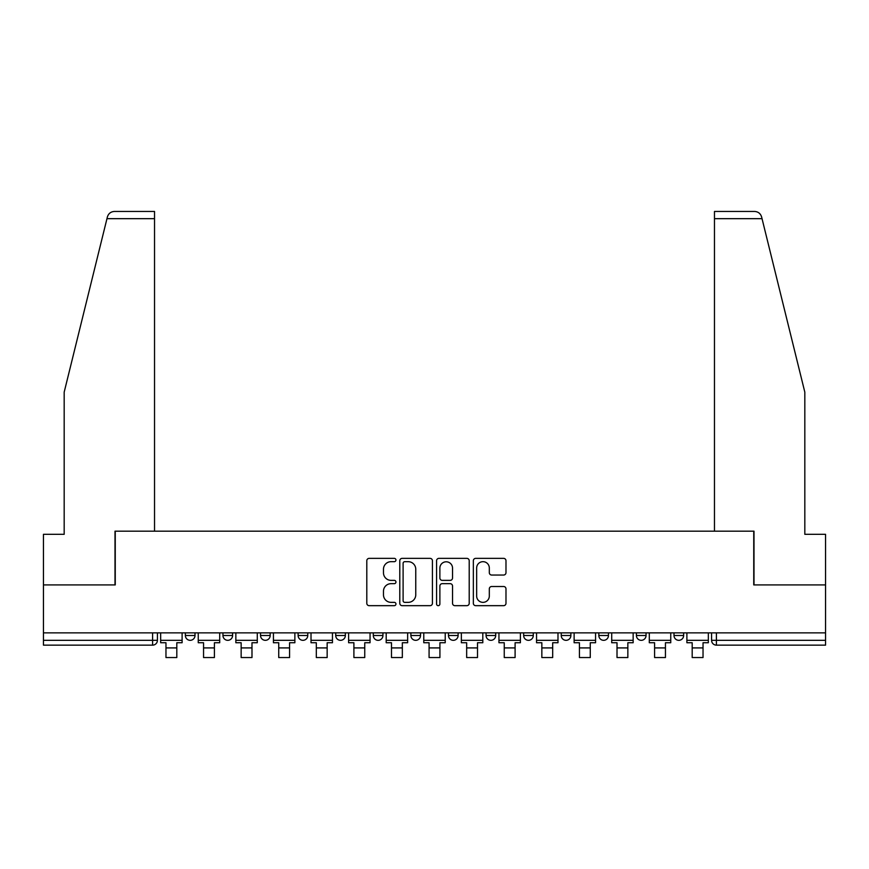 <?xml version="1.0" encoding="UTF-8"?>
<svg xmlns="http://www.w3.org/2000/svg" width="869" height="869" viewBox="0 0 869 869"><rect width="100%" height="100%" fill="white"/><g stroke="black" fill="none" stroke-linecap="round" stroke-linejoin="round"><path stroke-width="1.3" d="M395.949 560.027A1.651 1.651 0 0 0 394.298 558.365L369.162 558.365A2.368 2.368 0 0 0 366.805 560.733L366.805 603.303A2.368 2.368 0 0 0 369.162 605.671L394.298 605.671A1.651 1.651 0 0 0 395.949 604.009A1.651 1.651 0 0 0 394.298 602.358L391.039 602.358A7.571 7.571 0 0 1 383.479 594.787L383.479 591.246A7.571 7.571 0 0 1 391.039 583.675L394.298 583.675A1.651 1.651 0 0 0 395.949 582.013A1.651 1.651 0 0 0 394.298 580.362L391.039 580.362A7.571 7.571 0 0 1 383.479 572.79L383.479 569.249A7.571 7.571 0 0 1 391.039 561.678L394.298 561.678A1.651 1.651 0 0 0 395.949 560.027M598.828 632.86L598.828 635.511L608.463 635.511A4.823 4.823 0 0 1 603.64 640.323A4.823 4.823 0 0 1 598.828 635.511L598.828 632.86M486.064 632.86L486.064 635.511L495.699 635.511A4.823 4.823 0 0 1 490.876 640.323A4.823 4.823 0 0 1 486.064 635.511L486.064 632.86M410.885 632.86L410.885 635.511L420.52 635.511A4.823 4.823 0 0 1 415.708 640.323A4.823 4.823 0 0 1 410.885 635.511L410.885 632.86M373.301 632.86L373.301 635.511L382.936 635.511A4.823 4.823 0 0 1 378.124 640.323A4.823 4.823 0 0 1 373.301 635.511L373.301 632.86M298.121 632.86L298.121 635.511L307.767 635.511A4.823 4.823 0 0 1 302.944 640.323A4.823 4.823 0 0 1 298.121 635.511L298.121 632.86M503.618 575.039A2.368 2.368 0 0 0 505.986 572.671L505.986 560.733A2.368 2.368 0 0 0 503.618 558.365L475.712 558.365A2.368 2.368 0 0 0 473.344 560.733L473.344 603.303A2.368 2.368 0 0 0 475.712 605.671L503.618 605.671A2.368 2.368 0 0 0 505.986 603.303L505.986 588.878A2.368 2.368 0 0 0 503.618 586.51L491.669 586.51A2.368 2.368 0 0 0 489.312 588.878L489.312 596.025A6.322 6.322 0 0 1 482.979 602.358A6.322 6.322 0 0 1 476.657 596.025L476.657 568A6.322 6.322 0 0 1 482.979 561.678A6.322 6.322 0 0 1 489.312 568L489.312 572.671A2.368 2.368 0 0 0 491.669 575.039L503.618 575.039M106.963 218.673L107.387 216.946C108.484 213.524 110.819 211.688 114.404 211.449L154.53 211.449L154.53 218.673L106.963 218.673L64.176 392.158L64.176 534.316L43.45 534.316L43.45 584.913L115.251 584.913L115.251 531.176L753.749 531.176L753.749 584.913L825.55 584.913L825.55 632.86L43.45 632.86L43.45 640.323L157.419 640.323L157.419 632.86L157.419 640.323A4.823 4.823 0 0 1 152.596 645.146L43.45 645.146L43.45 640.323M154.53 218.673L154.53 531.176L115.012 531.176L115.012 584.913L43.45 584.913L43.45 632.86M432.425 560.733A2.368 2.368 0 0 0 430.068 558.365L402.162 558.365A2.368 2.368 0 0 0 399.794 560.733L399.794 603.303A2.368 2.368 0 0 0 402.162 605.671L430.068 605.671A2.368 2.368 0 0 0 432.425 603.303L432.425 560.733M438.932 558.365L466.838 558.365A2.368 2.368 0 0 1 469.206 560.733L469.206 603.303A2.368 2.368 0 0 1 466.838 605.671L454.9 605.671A2.368 2.368 0 0 1 452.532 603.303L452.532 586.043A2.368 2.368 0 0 0 450.164 583.675L442.245 583.675A2.368 2.368 0 0 0 439.877 586.043L439.877 604.009A1.651 1.651 0 0 1 438.226 605.671A1.651 1.651 0 0 1 436.575 604.009L436.575 560.733A2.368 2.368 0 0 1 438.932 558.365M711.581 632.86L711.581 640.323L825.55 640.323L825.55 645.146L716.404 645.146A4.823 4.823 0 0 1 711.581 640.323M825.55 632.86L825.55 640.323M683.631 632.86L683.631 635.511A4.823 4.823 0 0 1 678.819 640.323A4.823 4.823 0 0 1 673.996 635.511A4.823 4.823 0 0 0 678.819 640.323M673.996 632.86L673.996 635.511L683.631 635.511M646.047 632.86L646.047 635.511A4.823 4.823 0 0 1 641.224 640.323A4.823 4.823 0 0 1 636.412 635.511A4.823 4.823 0 0 0 641.224 640.323M636.412 632.86L636.412 635.511L646.047 635.511M608.463 632.86L608.463 635.511A4.823 4.823 0 0 1 603.64 640.323M570.879 632.86L570.879 635.511A4.823 4.823 0 0 1 566.056 640.323A4.823 4.823 0 0 1 561.233 635.511L570.879 635.511M561.233 632.86L561.233 635.511M533.284 632.86L533.284 635.511A4.823 4.823 0 0 1 528.471 640.323A4.823 4.823 0 0 1 523.649 635.511L533.284 635.511L533.284 632.86M523.649 632.86L523.649 635.511M495.699 632.86L495.699 635.511M458.115 632.86L458.115 635.511A4.823 4.823 0 0 1 453.292 640.323A4.823 4.823 0 0 1 448.48 635.511L458.115 635.511L458.115 632.86M448.48 632.86L448.48 635.511M420.52 632.86L420.52 635.511L420.52 632.86M382.936 635.511L382.936 632.86L382.936 635.511A4.823 4.823 0 0 1 378.124 640.323M345.351 632.86L345.351 635.511A4.823 4.823 0 0 1 340.529 640.323A4.823 4.823 0 0 1 335.716 635.511A4.823 4.823 0 0 0 340.529 640.323A4.823 4.823 0 0 0 345.351 635.511L345.351 632.86M335.716 632.86L335.716 635.511L345.351 635.511M307.767 632.86L307.767 635.511M270.172 632.86L270.172 635.511A4.823 4.823 0 0 1 265.36 640.323A4.823 4.823 0 0 1 260.537 635.511A4.823 4.823 0 0 0 265.36 640.323A4.823 4.823 0 0 0 270.172 635.511L260.537 635.511L260.537 632.86M222.953 632.86L222.953 635.511L232.588 635.511L232.588 632.86L232.588 635.511A4.823 4.823 0 0 1 227.776 640.323A4.823 4.823 0 0 1 222.953 635.511A4.823 4.823 0 0 0 227.776 640.323M185.369 632.86L185.369 635.511L195.004 635.511L195.004 632.86L195.004 635.511A4.823 4.823 0 0 1 190.181 640.323A4.823 4.823 0 0 1 185.369 635.511A4.823 4.823 0 0 0 190.181 640.323M152.596 632.86L152.596 645.146A4.823 4.823 0 0 0 157.419 640.323M404.758 561.678A1.651 1.651 0 0 0 403.107 563.329L403.107 600.696A1.651 1.651 0 0 0 404.758 602.358L408.191 602.358A7.571 7.571 0 0 0 415.762 594.787L415.762 569.249A7.571 7.571 0 0 0 408.191 561.678L404.758 561.678M452.532 568.12A6.322 6.322 0 0 0 446.21 561.798A6.322 6.322 0 0 0 439.877 568.12L439.877 577.994A2.368 2.368 0 0 0 442.245 580.362L450.164 580.362A2.368 2.368 0 0 0 452.532 577.994L452.532 568.12M160.667 640.323L182.11 640.323L182.11 642.734L176.809 642.734L176.809 657.551L165.968 657.551L165.968 642.734L160.667 642.734L160.667 632.86M182.11 640.323L182.11 632.86M107.387 216.946C108.06 215.001 108.06 215.001 107.387 216.946M762.037 218.673L761.613 216.946C760.94 215.001 760.94 215.001 761.613 216.946C760.94 215.001 760.94 215.001 761.613 216.946C760.516 213.524 758.181 211.688 754.596 211.449L714.47 211.449L743.386 211.449L714.47 211.449L714.47 531.176L753.988 531.176L753.988 584.913L825.55 584.913L825.55 534.316L804.824 534.316L804.824 392.158L762.037 218.673L714.47 218.673M198.251 640.323L219.705 640.323L219.705 642.734L214.404 642.734L214.404 657.551L203.552 657.551L203.552 642.734L198.251 642.734L198.251 632.86M219.705 640.323L219.705 632.86M235.847 640.323L257.289 640.323L257.289 642.734L251.988 642.734L251.988 657.551L241.147 657.551L241.147 642.734L235.847 642.734L235.847 632.86M257.289 640.323L257.289 632.86M273.431 640.323L294.873 640.323L294.873 642.734L289.573 642.734L289.573 657.551L278.732 657.551L278.732 642.734L273.431 642.734L273.431 632.86M294.873 640.323L294.873 632.86M311.015 640.323L332.458 640.323L332.458 642.734L327.157 642.734L327.157 657.551L316.316 657.551L316.316 642.734L311.015 642.734L311.015 632.86M332.458 640.323L332.458 632.86M348.599 640.323L370.053 640.323L370.053 642.734L364.752 642.734L364.752 657.551L353.9 657.551L353.9 642.734L348.599 642.734L348.599 632.86M370.053 640.323L370.053 632.86M386.194 640.323L407.637 640.323L407.637 642.734L402.336 642.734L402.336 657.551L391.495 657.551L391.495 642.734L386.194 642.734L386.194 632.86M407.637 640.323L407.637 632.86M423.779 640.323L445.221 640.323L445.221 642.734L439.92 642.734L439.92 657.551L429.08 657.551L429.08 642.734L423.779 642.734L423.779 632.86M445.221 640.323L445.221 632.86M461.363 640.323L482.806 640.323L482.806 642.734L477.505 642.734L477.505 657.551L466.664 657.551L466.664 642.734L461.363 642.734L461.363 632.86M482.806 640.323L482.806 632.86M498.947 640.323L520.401 640.323L520.401 642.734L515.1 642.734L515.1 657.551L504.248 657.551L504.248 642.734L498.947 642.734L498.947 632.86M520.401 640.323L520.401 632.86M536.542 640.323L557.985 640.323L557.985 642.734L552.684 642.734L552.684 657.551L541.843 657.551L541.843 642.734L536.542 642.734L536.542 632.86M557.985 640.323L557.985 632.86M574.127 640.323L595.569 640.323L595.569 642.734L590.268 642.734L590.268 657.551L579.427 657.551L579.427 642.734L574.127 642.734L574.127 632.86M595.569 640.323L595.569 632.86M611.711 640.323L633.153 640.323L633.153 642.734L627.852 642.734L627.852 657.551L617.012 657.551L617.012 642.734L611.711 642.734L611.711 632.86M633.153 640.323L633.153 632.86M649.295 640.323L670.749 640.323L670.749 642.734L665.448 642.734L665.448 657.551L654.596 657.551L654.596 642.734L649.295 642.734L649.295 632.86M670.749 640.323L670.749 632.86M686.89 640.323L708.333 640.323L708.333 642.734L703.032 642.734L703.032 657.551L692.191 657.551L692.191 642.734L686.89 642.734L686.89 632.86M708.333 640.323L708.333 632.86M716.404 632.86L716.404 645.146M165.968 647.916L176.809 647.916M203.552 647.916L214.404 647.916M241.147 647.916L251.988 647.916M278.732 647.916L289.573 647.916M316.316 647.916L327.157 647.916M353.9 647.916L364.752 647.916M391.495 647.916L402.336 647.916M429.08 647.916L439.92 647.916M466.664 647.916L477.505 647.916M504.248 647.916L515.1 647.916M541.843 647.916L552.684 647.916M579.427 647.916L590.268 647.916M617.012 647.916L627.852 647.916M654.596 647.916L665.448 647.916M692.191 647.916L703.032 647.916"/></g></svg>
